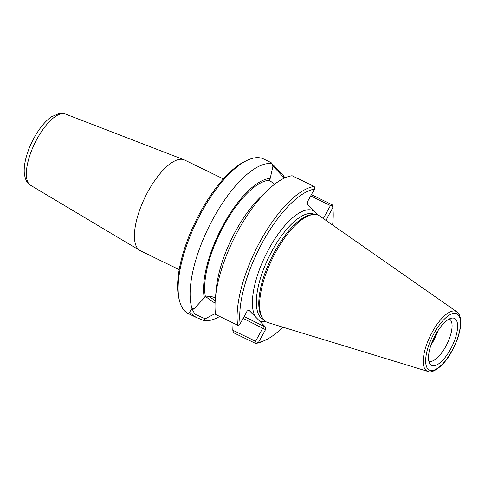 <?xml version="1.0" encoding="UTF-8"?>
<svg xmlns="http://www.w3.org/2000/svg" width="485" height="485" viewBox="0 0 485 485"><rect width="100%" height="100%" fill="white"/><g stroke="black" fill="none" stroke-linecap="round" stroke-linejoin="round"><path stroke-width="0.73" d="M179.214 269.66L140.407 250.769A50.47 19.248 -64 0 1 139.856 250.472A50.47 19.248 -64 0 1 145.191 196.965A50.47 19.248 -64 0 1 184.009 159.765A50.47 19.248 -64 0 1 184.579 160.014L223.391 178.904M248.053 159.929L245.992 160.844A84.081 32.065 116 0 0 195.528 221.469A84.081 32.065 116 0 0 178.947 298.584L179.498 300.779A85.978 32.786 -64 0 1 196.455 221.924A85.978 32.786 -64 0 1 248.053 159.929A85.978 32.786 -64 0 1 263.567 158.965L271.121 162.639M263.907 326.126L255.546 341.276L256.286 343.107L258.481 342.38L265.519 329.636L265.671 327.223L244.131 316.505M248.211 309.988L248.835 310.121L247.168 311.006L240.136 323.75L238.614 325.156L237.626 325.192L215.534 314.438A85.978 32.786 116 0 1 215.413 298.051A85.978 32.786 116 0 1 268.066 189.877A85.978 32.786 116 0 1 292.097 175.746L314.189 186.495L314.662 187.398L314.468 189.095L307.429 201.839L307.278 204.258L313.953 211.036A61.243 23.353 116 0 0 269.248 248.247A61.243 23.353 116 0 0 255.51 316.905L265.671 327.223M255.546 341.276L232.788 330.2L233.061 322.968M219.693 316.462A85.978 32.786 -64 0 1 203.864 320.543L205.203 318.821L215.407 313.449M205.203 318.821L194.867 314.177L192.515 309.788L194.691 308.145L192.03 308.527L189.502 312.279L195.873 317.263L203.864 320.543M274.637 184.209L269.199 180.226L270.212 178.395A73.011 27.839 116 0 0 223.615 224.282A73.011 27.839 116 0 0 204.27 297.851L194.691 308.145M204.27 297.851L205.282 296.014L211.793 296.693L215.443 297.76M272.891 166.488C270.8 163.827 274.304 167.386 283.404 177.158L283.822 175.691L271.988 163.675L272.891 166.488L270.212 178.395M283.507 178.541L283.404 177.158M310.691 195.928L330.467 205.555L323.307 218.529M325.865 220.317L332.813 207.725L332.334 205.349L330.467 205.555M317.942 215.085L313.953 211.036M240.136 323.75A84.081 32.065 -64 0 1 262.821 241.724A84.081 32.065 -64 0 1 314.468 189.095M248.835 310.121L255.51 316.905M313.007 214.552L311.315 214.752A58.394 22.268 116 0 0 271.242 258.323A58.394 22.268 116 0 0 261.67 316.741L262.555 318.202A59.346 22.631 -64 0 1 272.279 258.832A59.346 22.631 -64 0 1 313.007 214.552A59.346 22.631 -64 0 1 319.779 216.067L456.894 311.843A33.192 12.658 116 0 0 430.328 335.759A33.192 12.658 116 0 0 427.897 371.425C432.39 374.093 444.781 365.278 451.953 351.049C456.149 343.35 458.907 335.844 460.21 328.527L460.75 320.785C460.138 315.717 458.852 312.734 456.894 311.843M332.334 205.349L332.164 204.749L311.4 194.643M332.813 207.725A84.081 32.065 -64 0 1 332.589 225.016M282.87 327.157A84.081 32.065 -64 0 1 264.846 340.397A84.081 32.065 -64 0 1 258.481 342.38M232.788 330.2L233.515 332.692L255.601 343.441L256.286 343.107M271.133 162.645L271.988 163.675A85.978 32.786 -64 0 0 213.739 217.547A85.978 32.786 -64 0 0 192.03 308.527M283.822 175.691A85.978 32.786 -64 0 1 284.483 178.074M195.873 317.263L188.307 313.583A85.978 32.786 -64 0 1 179.498 300.779M314.189 186.495A85.978 32.786 116 0 0 260.712 240.414A85.978 32.786 116 0 0 237.626 325.192M255.601 343.441A85.978 32.786 116 0 0 262.779 341.313L264.846 340.397M427.897 371.425L267.926 322.592A59.346 22.631 -64 0 1 262.555 318.202M432.099 342.101A24.529 9.354 116 0 0 432.911 340.664A24.529 9.354 116 0 0 436.409 333.243M437.961 330.697A23.389 8.918 -64 0 1 433.541 340.803A23.389 8.918 -64 0 1 431.056 344.89M430.516 364.684A26.16 9.979 -64 0 1 429.807 363.762A26.16 9.979 -64 0 1 434.093 337.584A26.16 9.979 -64 0 1 452.05 318.075A26.16 9.979 -64 0 1 452.626 345.071A26.16 9.979 -64 0 1 430.516 364.684M428.807 361.028A23.389 8.918 116 0 0 428.837 361.046A23.389 8.918 116 0 0 445.648 346.696A23.389 8.918 116 0 0 449.292 318.978L449.304 318.984M269.199 180.226A71.028 27.087 116 0 0 224.173 224.852A71.028 27.087 116 0 0 205.282 296.014M268.066 189.877L261.051 196.552A73.011 27.839 116 0 0 216.34 288.405L215.413 298.051M65.323 113.999L59.364 113.411L51.422 116.806C46.79 120.062 42.371 124.827 38.176 131.108C32.513 139.68 28.433 148.713 25.929 158.201C24.577 163.487 24.014 168.277 24.25 172.569C24.971 179.274 27.099 183.512 30.622 185.294A39.667 15.126 -64 0 1 34.811 143.239A39.667 15.126 -64 0 1 65.323 113.999L184.009 159.765M243.1 318.372L265.519 329.636M215.201 300.676A28.342 3.504 28.9 0 1 208.823 296.171M205.21 296.147A30.24 3.741 -151.1 0 0 215.067 303.149M258.996 320.439A61.243 23.353 116 0 0 265.792 321.61M317.687 214.994A61.243 23.353 116 0 0 317.439 214.57M263.446 319.476L263.282 319.397A58.394 22.268 -64 0 1 268.817 257.147A58.394 22.268 -64 0 1 314.401 214.382L314.565 214.461M451.868 350.904A31.313 11.943 -64 0 1 425.654 361.046A31.313 11.943 -64 0 1 451.662 313.928A31.313 11.943 -64 0 1 451.868 350.904M30.622 185.294L139.856 250.472"/></g></svg>
